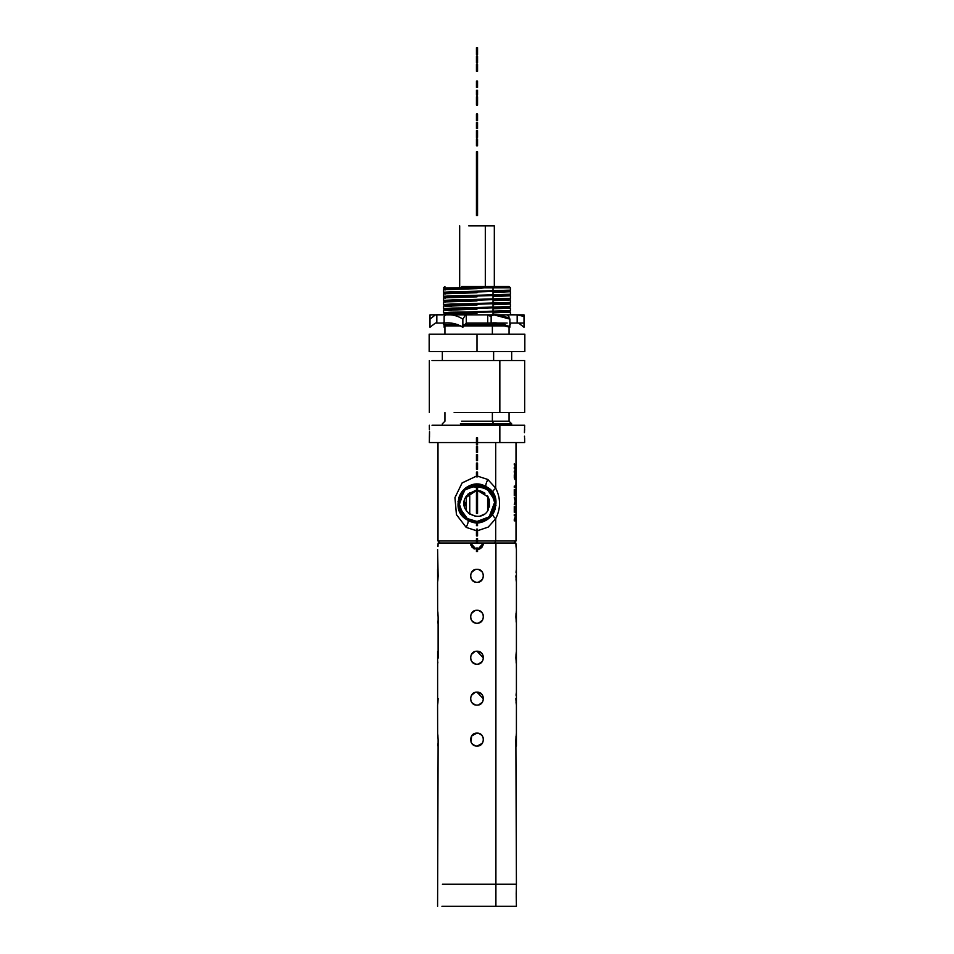 <?xml version="1.0" encoding="UTF-8"?>
<svg xmlns="http://www.w3.org/2000/svg" width="954" height="954" viewBox="0 0 954 954"><rect width="100%" height="100%" fill="white"/><g stroke="black" fill="none" stroke-linecap="round" stroke-linejoin="round"><path stroke-width="1.43" d="M476.451 548.049L476.451 551.531L476.451 548.049L477.549 548.049L476.451 548.049M477.549 548.991L477.549 548.049L477.549 548.991L476.451 548.991L477.549 548.991M477.549 549.731L476.451 549.242L477.549 549.242L476.451 549.731L477.549 549.731L477.549 550.494L477.549 549.731M477.549 551.531L477.549 550.494L476.451 550.494L477.549 550.494L477.549 551.531L476.451 551.531L477.549 551.531M476.451 542.921L477.549 542.921L476.451 542.921L476.451 539.606L477.549 539.606L477.549 542.921L477.549 538.64L476.451 538.64L476.451 542.921M476.451 538.64L477.549 538.64L477.549 539.606L476.451 539.606L476.451 538.64M476.451 529.124L476.451 535.921L476.451 529.124L477.549 529.124L476.451 529.124M477.549 530.484L477.549 529.124L477.549 530.484L476.451 530.484L477.549 530.484L477.549 531.736L477.549 530.484M477.549 535.921L477.549 531.736L476.451 531.736L477.549 531.736L477.549 535.921L476.451 535.921L477.549 535.921M476.451 525.654L477.549 525.654L476.451 525.654L476.451 524.724L477.549 524.724L477.549 525.654L477.549 524.724L476.451 524.724L476.451 525.654M476.451 523.663L477.549 523.663L476.451 523.663L476.451 522.744L477.549 522.744L477.549 523.663L477.549 522.744L476.451 522.744L476.451 523.663M476.451 510.76L477.549 510.76L477.549 504.487L476.451 504.487L476.451 510.76L476.451 509.257L477.549 509.257L477.549 510.76L476.451 510.76L476.451 513.383L477.549 513.383L477.549 510.76L477.549 513.383L476.451 513.383L476.451 510.76M476.451 504.487L477.549 504.487L477.549 505.644L476.451 505.644L476.451 503.426L477.549 503.426L476.451 503.426L476.451 504.487M476.451 505.644L477.549 505.644L477.549 509.257L476.451 509.257L476.451 505.644M476.451 502.245L477.549 502.245L477.549 496.044L476.451 496.044L476.451 502.245L476.451 498.942L477.549 498.942L477.549 502.245L476.451 502.245L476.451 503.426L476.451 502.245M476.451 496.044L477.549 496.235L476.451 496.235L476.451 487.53L476.451 494.589L477.549 494.589L477.549 487.53L476.451 487.53L477.549 487.53L477.549 494.589L476.451 494.589L476.451 496.044M476.451 496.235L477.549 496.796L476.451 496.235M476.451 496.796L477.549 496.796L477.549 497.702L476.451 497.702L476.451 496.796M476.451 497.702L477.549 497.702L477.549 498.942L476.451 498.942L476.451 497.702M476.451 472.075L476.451 476.869L476.451 472.075L477.549 472.075L476.451 472.075M477.549 476.869L477.549 472.075L477.549 476.869L476.451 476.869L477.549 476.869M476.451 469.332L477.549 469.332L477.549 463.048L476.451 463.048L476.451 469.332L476.451 467.83L477.549 467.83L477.549 469.332L476.451 469.332M476.451 463.048L477.549 463.048L477.549 464.204L476.451 464.204L476.451 463.048M476.451 464.204L477.549 464.204L477.549 467.83L476.451 467.83L476.451 464.204M476.451 460.699L477.549 460.699L477.549 454.557L476.451 454.557L476.451 460.699L476.451 459.434L477.549 459.434L477.549 460.699L476.451 460.699M476.451 454.557L477.549 454.557L477.549 459.434L476.451 459.434L476.451 454.557M476.451 452.506L477.549 452.506L477.549 446.448L476.451 446.448L476.451 452.506L476.451 446.555L477.549 446.555L477.549 452.506L476.451 452.506M476.451 446.448L477.549 446.555L476.451 446.448M476.451 437.803L476.451 444.862L476.451 437.803L477.549 437.803L476.451 437.803M477.549 444.862L477.549 437.803L477.549 444.862L476.451 444.862L477.549 444.862M476.451 138.831L477.549 138.986L476.451 138.831M476.451 138.986L476.451 145.795L476.451 138.986L477.549 138.986L476.451 138.986M477.549 139.391L476.451 139.391L477.549 139.391L477.549 140.107L477.549 139.391M477.549 141.085L477.549 140.107L476.451 140.107L477.549 140.107L477.549 141.085L476.451 141.085L477.549 141.085L477.549 142.253L477.549 141.085M477.549 143.72L477.549 142.253L476.451 142.253L477.549 142.253L477.549 143.72L476.451 143.72L477.549 143.72L477.549 144.829L477.549 143.72M477.549 145.545L477.549 144.829L476.451 144.829L477.549 144.829L477.549 145.545L476.451 145.545L477.549 145.545M477.549 145.795L476.451 145.795L477.549 145.795M476.451 137.626L477.549 137.388L476.451 137.626M477.549 137.388L477.549 130.555L476.451 130.555L476.451 137.388L477.549 137.388L476.451 136.684L477.549 137.388M476.451 130.555L477.549 130.817L476.451 130.555M476.451 130.817L477.549 131.115L476.451 130.817M476.451 131.115L477.549 131.521L476.451 131.115M476.451 131.521L477.549 131.521L477.549 132.654L476.451 132.654L476.451 131.521M476.451 132.654L477.549 133.333L476.451 132.654M476.451 133.333L477.549 133.333L477.549 134.097L476.451 134.097L476.451 133.333M476.451 134.097L477.549 134.097L477.549 135.563L476.451 135.563L476.451 134.097M476.451 135.563L477.549 135.563L477.549 136.684L476.451 136.684L476.451 135.563M476.451 128.599L477.549 128.599L477.549 122.458L476.451 122.458L476.451 128.599L476.451 127.335L477.549 127.335L477.549 128.599L476.451 128.599M476.451 122.458L477.549 122.458L477.549 127.335L476.451 127.335L476.451 122.458M476.451 117.533L477.549 117.533L477.549 120.717L476.451 120.717L476.451 116.71L477.549 116.71L477.549 117.533L476.451 117.533L476.451 120.717L477.549 120.717L477.549 113.979L476.451 113.979L476.451 117.533M476.451 115.983L477.549 115.983L477.549 116.71L476.451 116.71L476.451 113.979L477.549 113.979L476.451 114.206L477.549 114.206L476.451 114.48L477.549 114.48L476.451 114.862L477.549 114.862L477.549 115.983L476.451 115.983M476.451 105.131L477.549 105.131L476.451 105.131L476.451 101.649L477.549 101.649L477.549 105.131L477.549 96.748L476.451 96.748L476.451 105.131M476.451 100.242L477.549 100.242L477.549 101.649L476.451 101.649L476.451 96.748L477.549 96.748L477.549 100.242L476.451 100.242M476.451 90.26L476.451 95.054L476.451 90.26L477.549 90.26L476.451 90.26M477.549 95.054L477.549 90.26L477.549 95.054L476.451 95.054L477.549 95.054M476.451 87.446L477.549 87.446L477.549 81.054L476.451 81.054L476.451 87.446L476.451 84.25L477.549 84.25L477.549 87.446L476.451 87.446M476.451 81.054L477.549 81.352L476.451 81.054M476.451 81.352L477.549 81.555L476.451 81.352M476.451 81.555L477.549 82.104L476.451 81.555M476.451 82.104L477.549 82.104L477.549 83.01L476.451 83.01L476.451 82.104M476.451 83.01L477.549 83.01L477.549 84.25L476.451 84.25L476.451 83.01M476.451 71.335L477.549 71.335L476.451 71.335L477.549 71.335L477.549 64.264L476.451 64.264L476.451 71.335M476.451 70.381L477.549 71.085L476.451 71.085L476.451 64.264L477.549 64.264L476.451 64.526L477.549 64.526L476.451 64.824L477.549 64.824L476.451 65.23L477.549 65.23L477.549 66.351L476.451 66.351L477.549 66.351L476.451 67.042L477.549 67.042L477.549 67.794L476.451 67.794L477.549 67.794L477.549 69.272L476.451 69.272L477.549 69.272L477.549 70.381L476.451 70.381M476.451 62.797L477.549 62.797L477.549 56.226L476.451 56.226L476.451 62.797L476.451 61.533L477.549 61.533L477.549 62.797L476.451 62.797M476.451 56.226L477.549 56.226L477.549 57.502L476.451 57.502L476.451 56.226M476.451 57.502L477.549 57.622L476.451 57.502M476.451 57.622L477.549 57.991L476.451 57.622M476.451 57.991L477.549 58.635L476.451 57.991M476.451 58.635L477.549 58.635L477.549 59.506L476.451 59.506L476.451 58.635M476.451 59.506L477.549 59.506L477.549 60.424L476.451 60.424L476.451 59.506M476.451 60.424L477.549 61.056L476.451 60.424M476.451 61.056L477.549 61.426L476.451 61.056M476.451 61.426L477.549 61.533L476.451 61.426M476.451 47.7L476.451 54.76L476.451 47.7L477.549 47.7L476.451 47.7M477.549 54.76L477.549 47.7L477.549 54.76L476.451 54.76L477.549 54.76M477.549 503.426L477.549 502.245L477.549 503.426L476.451 503.426L477.549 503.426L477.549 504.487L477.549 503.426M477.549 496.044L477.549 494.589L477.549 496.044M477.549 512.381L476.451 512.381L477.549 512.381M476.451 151.722L477.549 151.722L477.549 175.095L476.451 175.095L476.451 151.722L476.451 215.556L476.451 175.095L477.549 175.095L477.549 151.722L476.451 151.722M477.549 215.556L477.549 175.095L477.549 215.556L476.451 215.556L477.549 215.556M495.698 540.978L495.698 518.69C500.826 508.506 500.826 498.334 495.698 488.15L495.698 442.549L495.698 488.15L487.816 479.468L477.549 476.141L487.816 479.468C485.92 483.428 485.359 485.824 486.158 486.659C485.359 485.824 485.92 483.428 487.816 479.468L495.698 488.15C500.814 498.334 500.814 508.518 495.698 518.69L495.698 540.978L477.549 540.978L516.007 540.978L495.698 540.978L494.709 543.053L495.698 540.978M458.302 501.506L458.302 502.233L458.302 501.506M458.302 504.559L458.302 505.286L458.302 504.559M514.266 520.86L514.266 519.358L514.266 520.86L515.959 520.86L515.959 519.715L514.755 519.715L515.959 514.588L514.266 514.588L514.266 515.744L515.828 515.744L514.266 519.358L515.828 515.744M514.266 512.322L514.266 506.383L514.266 512.322L515.959 512.322L515.959 506.264L515.875 511.058L515.482 506.789L515.279 511.058L514.611 511.058L514.266 506.383L514.266 511.058L515.279 511.058L515.279 506.789L515.875 511.058L515.959 506.264L515.959 512.322M514.266 504.63L515.398 501.804L515.959 504.797L515.959 497.475L515.398 500.456L514.266 497.618L515.184 501.124L514.266 504.63L515.184 501.124L514.266 497.618L515.398 500.456L515.959 497.475L515.16 501.16L515.959 504.797L515.398 501.804L514.266 504.63M514.266 495.686L514.266 489.462L514.266 495.686L515.959 495.686L515.482 490.38L515.279 494.399L514.611 494.399L514.611 489.462L514.266 494.399L515.279 494.399L515.482 490.38L515.959 495.686M514.266 486.099L514.266 487.363L515.959 487.363L515.959 481.233L515.875 486.099L514.266 486.099L514.266 487.363M514.576 478.872L515.422 479.826L515.887 478.86L515.422 472.755L514.289 474.842L514.289 477.763L514.289 474.842L515.422 472.755L515.887 473.709L514.576 473.709L515.887 473.709L515.887 478.86L514.576 478.86L515.887 478.86L515.732 479.576L514.576 478.872M514.266 471.121L514.266 472.254L515.959 470.596L514.635 468.009L515.959 465.445L514.266 463.763L514.266 464.86L515.864 466.041L514.266 467.412L514.266 468.605L515.864 469.94L514.266 471.121L515.864 469.94L514.266 468.605L514.266 467.412L515.864 466.041L514.266 464.86L514.266 463.763L515.959 465.445L515.267 465.445L515.959 466.601L514.266 468.009L515.959 469.392L515.959 470.596L514.266 472.254L514.266 471.121M515.613 478.24L515.959 480.303L515.613 478.24M515.613 469.952L515.959 472.015L515.613 469.952M476.451 540.978L437.993 540.978L476.451 540.978M466.184 527.383L476.451 530.71L466.184 527.383C468.08 523.412 468.641 521.027 467.842 520.192L467.842 520.192C468.641 521.027 468.08 523.412 466.184 527.383L456.453 514.683L454.963 497.571L462.177 482.855L476.451 476.141L462.046 482.986L454.939 497.726L456.429 514.623L466.184 527.383M477.549 530.71L488.257 527.085L495.698 518.69C493.349 516.567 492.395 515.041 492.836 514.111C492.395 515.041 493.349 516.567 495.698 518.69L488.221 527.097L477.549 530.71M440.068 543.053L437.993 540.978L437.993 442.549L434.583 442.549L476.451 442.549L429.336 442.549L429.515 431.602L429.372 438.291M524.617 438.113L524.664 442.549L477.549 442.549L499.848 442.549L499.848 425.222L524.664 425.222L524.438 432.627M495.985 505.584L492.836 492.741C492.395 491.811 493.349 490.284 495.698 488.15C493.349 490.284 492.395 491.811 492.836 492.741L492.025 491.62M514.266 515.744L514.266 514.588M515.959 514.588L514.266 519.715L515.959 519.715L515.959 520.86M515.875 486.099L515.959 487.363M514.981 479.576L515.732 479.576L514.981 479.576M516.174 547.811L515.875 543.053C516.46 551.424 516.46 551.424 515.875 543.053L438.124 543.053L470.513 543.053L476.451 549.516L470.525 543.172M475.164 522.446L489.903 517.509M478.049 484.346L465.838 487.911M457.98 501.637L463.143 516.579M524.545 437.29L524.485 436.205M499.848 425.222L431.995 425.222L499.848 425.222L499.848 442.549M429.336 425.222L429.395 429.825M429.55 432.448L429.479 436.837M467.854 520.204L467.842 520.192C488.901 533.047 508.363 497.439 486.158 486.659C465.099 473.804 445.637 509.412 467.842 520.192L462.213 515.518M475.927 522.506L475.295 522.458M489.903 489.33L492.836 492.741M478.92 549.254L477.549 549.516L483.487 543.053L495.901 543.053L495.901 884.251L442.406 884.251L495.901 884.251L495.901 543.053L515.875 543.053L516.031 546.487M438.124 543.053C437.54 551.424 437.54 551.424 438.124 543.053C437.54 551.424 437.54 551.424 438.124 543.053L437.958 546.594M437.624 582.083L437.588 569.323L438.124 576.276M438.124 657.64L438.124 617.226M437.624 704.911L437.624 651.439M437.647 651.582L438.124 658.165M437.588 906.3L438.124 740.054M477 569.323C468.641 568.906 468.652 582.727 477 582.298C485.359 582.715 485.359 568.906 477 569.323C485.336 568.834 485.336 582.799 477 582.298L477 582.298C468.641 582.691 468.641 568.942 477 569.323C485.371 568.942 485.371 582.691 477 582.298M477 733.101C468.641 732.684 468.652 746.493 477 746.064C485.359 746.493 485.359 732.672 477 733.101C485.371 732.708 485.371 746.457 477 746.064L477 746.064C468.641 746.457 468.641 732.708 477 733.101L471.646 735.939L471.026 742.093M477 610.274C468.641 609.844 468.652 623.666 477 623.236C485.359 623.666 485.359 609.844 477 610.274C485.371 609.88 485.371 623.63 477 623.236C468.641 623.63 468.641 609.88 477 610.274M477.036 664.187L477 664.187C468.641 664.568 468.641 650.819 477 651.212C468.641 650.795 468.652 664.604 477 664.187C485.359 664.604 485.359 650.783 477 651.212L483.475 658.021M477 692.163C485.371 691.769 485.371 705.519 477 705.125L477 705.125C468.641 705.519 468.641 691.769 477 692.163C468.641 691.733 468.652 705.555 477 705.125C485.359 705.543 485.359 691.733 477 692.163L483.475 698.96M516.388 549.397L516.257 548.455M516.209 894.268L516.412 884.251L495.901 884.251L495.901 906.3L441.964 906.3L495.901 906.3L495.901 884.251L516.412 884.251L515.875 739.636M516.388 582.131L516.09 579.913M516.162 571.136L516.031 572.4M516.4 549.456L516.412 582.298L515.875 575.858M516.388 623.081L516.09 620.863M515.887 617.262L516.031 613.35M516.412 582.298L516.412 623.236L515.875 616.797M516.388 664.02L516.09 661.802M515.887 658.212L516.031 654.289M516.412 623.236L516.412 664.187L515.875 657.747M516.388 704.958L516.09 702.752M516.162 693.963L516.031 695.239M516.412 664.187L516.412 705.125L515.875 698.686M516.388 745.909L516.09 743.691M515.887 740.101L516.031 736.178M516.412 705.125L516.412 746.064M516.054 546.797L515.875 543.053M483.487 543.136L481.269 547.942M470.859 545.139L474.341 548.967L471.825 546.964M480.029 548.788L483.225 544.853L480.029 548.788M480.542 490.952L484.966 493.194M488.365 501.184L488.436 504.272M478.133 490.511L488.281 497.046L488.376 509.639L487.613 510.867L487.613 495.973M484.262 514.158L480.661 515.864M469.738 514.17L469.738 492.681L469.738 514.17M478.55 582.107L482.319 579.519M477.203 746.064L482.319 743.297M479.337 549.11L477.549 549.516L479.373 549.087M481.842 547.369L483.344 544.364M478.55 623.045L482.319 620.47M478.55 663.996L482.319 661.408M483.451 658.296L482.974 655.183M481.341 652.882L478.419 651.379M471.956 653.633L475.104 651.499M478.55 704.934L482.319 702.359M483.451 699.234L482.974 696.122M481.341 693.82L478.419 692.318M471.956 694.572L475.116 692.437M437.6 549.48L438.124 576.311M524.557 430.397L524.617 429.622M524.628 429.515L524.45 432.305M429.407 437.922L429.527 435.978M467.842 520.192L477 522.422C486.397 521.576 492.407 517.223 495.031 509.364C497.189 498.93 494.208 491.405 486.087 486.79L491.513 491.083L486.158 486.659C508.363 497.439 488.901 533.047 467.842 520.192C445.637 509.412 465.099 473.804 486.158 486.659L477 484.358C467.913 484.954 461.891 489.33 458.91 497.499C456.763 507.945 459.756 515.482 467.889 520.109L467.842 520.192M515.422 478.503L514.48 478.503L515.673 478.348L515.816 474.687L515.088 474.233L514.6 475.39L515.422 478.503L514.444 478.348L515.088 478.348L514.337 477.894L514.337 474.687L515.422 474.066L514.492 474.066L515.816 474.687L515.422 478.503M475.521 516.305L468.378 513.109M465.612 505.393L465.564 502.889M487.911 509.388L488.376 509.639C481.066 524.7 456.906 511.499 465.624 497.213L466.387 495.973L466.387 510.867M467.722 494.363L475.259 490.571M484.847 493.099L478.371 490.535M475.581 582.131L472.671 580.64M471.026 578.327L470.549 575.179M471.956 571.744L475.426 569.526M475.581 745.909L472.671 744.418M478.431 733.268L481.245 734.687M483.058 737.275L483.475 739.91M481.83 743.905L478.586 745.873M483.308 544.543L481.949 547.25M473.792 548.693L470.584 544.018M475.581 623.081L472.671 621.579M471.026 619.265L470.549 616.129M471.956 612.683L475.426 610.465M478.431 610.429L481.245 611.86M483.058 614.436L483.475 617.071M481.83 621.078L478.586 623.045M475.581 664.02L472.671 662.529M471.026 660.204L470.549 657.067M481.83 662.016L478.586 663.984M475.581 704.97L472.671 703.468M471.026 701.154L470.549 698.018M481.83 702.967L478.586 704.923M437.624 569.55L437.958 572.269M438.124 575.751L437.874 580.259M437.636 581.976L437.91 579.829M437.624 610.5L437.958 613.207M437.636 622.914L437.886 621.03M438.124 617.023L437.838 612.027M437.647 610.632L437.588 582.298M437.636 663.865L437.886 661.981M438.124 657.962L437.838 652.965M438.124 698.578L437.874 703.086M437.636 704.803L437.91 702.657M437.624 733.328L437.958 736.047M437.636 745.754L437.886 743.87M438.124 739.851L437.838 734.854M437.647 733.459L437.588 705.125M474.794 569.717L471.348 572.65M472.147 580.104L475.402 582.095M479.218 581.904L482.664 578.971M481.853 571.518L478.598 569.526M474.794 733.495L471.348 736.428M472.147 743.881L475.402 745.873M479.218 745.682L482.664 742.749M481.853 735.295L478.598 733.304M474.794 610.667L471.348 613.589M472.147 621.054L475.402 623.034M479.218 622.855L482.664 619.921M481.853 612.456L478.598 610.477M474.794 651.606L471.348 654.539M472.147 661.993L475.402 663.984M481.853 653.407L478.598 651.415M477 651.212C485.371 650.819 485.371 664.568 477 664.187M474.794 692.544L471.348 695.478M472.147 702.931L475.402 704.923M481.853 694.345L478.598 692.365M516.245 897.142L516.412 906.3L495.901 906.3M516.019 579.185L516.376 582.047M516.15 571.184L516.352 569.741M516.352 610.679L515.875 617.023M516.102 620.994L516.376 622.986M516.162 653.037L515.875 657.962M516.102 661.933L516.376 663.936M516.15 653.073L516.352 651.63M516.019 702.025L516.376 704.875M516.15 694.011L516.352 692.568M516.352 733.519L515.875 739.851M516.102 743.822L516.376 745.825M480.625 570.432L482.45 572.305M480.53 581.248L482.533 579.185M482.593 572.519L481.126 570.802M473.315 581.141L471.55 579.316M480.625 734.21L482.45 736.083M480.53 745.026L482.533 742.951M482.593 736.297L481.126 734.58M473.315 744.919L471.55 743.094M473.482 734.139L471.467 736.226M471.407 742.856L472.886 744.597M480.697 611.431L482.45 613.243M480.53 622.199L482.533 620.124M482.593 613.47L481.126 611.752M473.315 622.08L471.55 620.255M473.482 611.311L471.467 613.386M471.407 620.028L472.886 621.758M480.697 652.369L482.45 654.194M473.315 663.03L471.55 661.205M473.482 652.25L471.467 654.337M471.407 660.967L472.886 662.708M480.625 693.272L482.45 695.132M480.53 704.088L482.533 702.013M482.593 695.359L481.126 693.641M473.315 703.969L471.55 702.144M466.089 497.463L476.451 490.475L467.961 494.124M489.223 499.121L489.45 507.051M460.377 423.803L493.623 423.803L493.623 425.222L493.623 423.803L511.666 423.803L460.377 423.803M488.198 488.054L485.252 486.29L491.513 491.083M486.111 486.731L477 484.477C467.532 485.407 461.545 489.724 459.041 497.463C456.871 507.886 459.828 515.398 467.937 520.002L467.913 520.061C459.792 515.446 456.811 507.922 458.969 497.475C461.593 489.629 467.603 485.276 477 484.417L486.111 486.731M460.245 494.494L458.934 509.197L467.937 520.002C450.837 511.571 457.896 483.809 477 484.477L486.087 486.79C503.235 495.245 496.163 523.102 477 522.422L467.889 520.109C450.682 511.63 457.777 483.69 477 484.358L485.252 486.29M464.777 507.731L464.55 499.789M516.317 892.288L516.376 891.632M516.245 893.314L516.245 897.237M490.571 515.208L494.947 502.639C496.163 516.042 479.874 526.179 468.39 519.191C455.189 512.835 456.513 491.393 470.394 486.719L477 487.1C487.017 487.399 493.003 492.586 494.947 502.639C495.412 512.548 487.911 521.051 477 521.421L468.39 519.191C479.886 526.179 496.163 516.042 494.947 502.639C492.872 492.467 486.898 487.279 477 487.1L470.394 486.719C456.513 491.393 455.189 512.835 468.39 519.191L468.366 519.226C460.448 514.755 457.681 507.409 460.09 497.165C463.036 489.843 468.676 485.908 477 485.371L485.634 487.625L477 485.431L470.394 486.719L477 485.431L477 487.1L477 485.431L485.634 487.625C493.063 491.751 496.008 498.501 494.47 507.862C491.739 516.424 485.92 520.967 477 521.48L477.238 521.421M476.451 490.475L465.624 497.213C456.894 511.499 481.066 524.7 488.376 509.639L488.281 497.046L477.549 490.475M461.629 421.203L492.371 421.203L493.623 423.803L492.371 421.203L509.066 421.203L461.629 421.203M477.859 484.441L470.227 485.681M467.913 520.061L477 522.375L467.913 520.061M468.831 486.278L464.455 489.163M489.784 517.306L495.603 500.373L486.063 486.838C494.172 491.453 497.129 498.966 494.959 509.388C492.455 517.116 486.468 521.444 477 522.363L488.508 518.463L495.281 508.315M467.937 520.002L477 522.303L467.937 520.002M475.509 522.196L467.973 519.954C451.647 513.324 457.515 483.106 477 484.537L486.063 486.838L477 484.596C457.55 483.177 451.755 513.3 467.997 519.906L467.973 519.954C451.003 511.523 458.015 483.928 477 484.596L486.027 486.898C503.08 495.293 496.044 522.983 477 522.303M478.491 484.596L470.322 485.765M495.913 503.712L491.727 491.572M487.339 487.613L486.063 486.838M492.371 412.533L492.371 421.203L492.371 412.533M478.479 484.715L470.572 485.801M468.831 486.409L464.264 489.497M460.508 494.267L458.767 498.584M458.147 503.128L462.32 515.232M466.697 519.191L477 522.184L467.997 519.906M478.431 485.431L470.608 486.552M469.129 487.184L464.92 490.022M461.319 494.53L459.303 500.003M458.981 502.996L462.917 514.659M467.174 518.511L477 521.48L488.985 516.901L494.995 504.38M486.826 488.257L485.658 487.577C493.6 492.049 496.366 499.407 493.981 509.663C491.012 517.044 485.347 520.991 477 521.54L483.213 520.431M485.085 519.62L489.187 516.806M492.813 512.226L494.649 507.373M495.078 503.807L491.131 492.157M467.138 518.63L468.307 519.322C460.365 514.838 457.574 507.468 459.947 497.201C462.928 489.772 468.617 485.789 477 485.252L485.693 487.518C493.17 491.668 496.128 498.453 494.589 507.886C491.847 516.508 485.98 521.075 477 521.599L468.342 519.274C460.889 515.136 457.932 508.375 459.47 498.966C462.213 490.38 468.056 485.824 477 485.312L465.003 489.867L458.946 502.424M490.988 492.073L485.658 487.577M454.152 412.533L499.848 412.533L499.848 360.54L524.664 360.54L524.664 412.533L454.152 412.533M489.7 517.211L495.484 500.373L486.003 486.945C502.245 493.54 496.45 523.663 477 522.255L483.654 521.027M485.133 520.395L489.688 517.306M493.445 512.548L495.186 508.208M495.794 503.724L491.632 491.656M487.279 487.709L485.968 486.993C502.913 495.353 495.925 522.864 477 522.196M475.569 521.48L468.283 519.381C451.826 511.249 458.624 484.549 477 485.192L470.763 486.361M468.891 487.172L464.765 490.01M461.14 494.589L459.291 499.443M458.862 503.044L462.833 514.731M462.964 514.802L468.307 519.322M499.848 360.54L431.995 360.54L499.848 360.54L499.848 412.533M477 484.715L485.968 486.993L477 484.715C458.147 484.048 451.17 511.475 468.056 519.799L468.032 519.847C451.85 513.288 457.574 483.261 477 484.656L486.003 486.945M475.521 522.077L483.416 520.991M468.724 486.588L464.288 489.629M460.579 494.375L459.005 498.191M458.266 503.128L462.404 515.148M466.804 519.119L477 522.077L468.056 519.799L458.576 506.467L464.336 489.676M478.443 485.312L485.741 487.411C502.257 495.567 495.436 522.363 477 521.719L468.223 519.489C451.659 511.296 458.504 484.429 477 485.073L485.801 487.315C502.424 495.508 495.555 522.494 477 521.838L468.14 519.644C460.114 515.1 457.252 507.659 459.53 497.32C462.595 489.557 468.414 485.419 477 484.894L464.467 489.796M486.886 488.162L485.717 487.47C493.683 491.966 496.474 499.347 494.124 509.627C491.119 517.116 485.419 521.122 477 521.659L483.261 520.538M485.145 519.727L489.295 516.865M492.908 512.298L494.756 507.445M495.198 503.784L491.215 492.073M475.557 521.599L468.283 519.381L477 521.599L488.997 517.056L495.114 504.475M491.095 492.025L485.717 487.47M478.467 484.835L477 484.775C458.206 484.107 451.254 511.439 468.08 519.739C460.031 515.184 457.133 507.719 459.387 497.356C462.356 489.593 468.223 485.395 477 484.775L485.944 487.053C502.042 493.588 496.402 523.496 477 522.136L468.032 519.847M485.24 520.204L489.664 517.175M493.361 512.441L494.959 508.565M495.675 503.724L493.349 494.41L485.944 487.053C502.746 495.4 495.794 522.732 477 522.077M489.617 517.128L495.364 500.421L485.92 487.1L477 484.835L485.92 487.1M467.078 518.726L468.259 519.429C460.281 514.933 457.467 507.528 459.804 497.237C462.821 489.7 468.557 485.658 477 485.133L470.727 486.254M468.831 487.077L464.658 489.939M461.044 494.518L459.196 499.359M458.743 503.068L462.738 514.814M462.845 514.85L468.259 519.429M475.557 521.719L468.223 519.489L477 521.719C485.443 521.182 491.179 517.151 494.196 509.603C496.533 499.312 493.719 491.918 485.741 487.411L485.777 487.363C493.755 491.882 496.593 499.288 494.255 509.591C491.143 517.318 485.395 521.385 477 521.778C495.496 522.422 502.341 495.543 485.777 487.363L477 485.133L485.741 487.411L477 485.192L465.015 489.7L458.838 502.245M493.623 351.525L493.623 360.54L493.623 351.525M475.533 521.957L489.581 517.092M464.419 489.76L458.695 506.419L468.116 519.692C451.337 511.416 458.266 484.167 477 484.835M429.169 351.525L524.831 351.525L429.169 351.525L429.169 334.186L477 334.186L477 351.525L477 334.186L524.831 334.186L524.831 351.525L524.831 334.186L524.831 351.525L524.831 334.186L429.169 334.186L429.169 351.525M477 521.957L468.116 519.692L477 521.957C495.675 522.613 502.591 495.46 485.86 487.208L485.884 487.16C493.922 491.704 496.807 499.157 494.542 509.508C491.465 517.318 485.622 521.492 477 522.017L468.08 519.739M478.455 484.954L485.884 487.16L477 484.954L485.86 487.208L495.257 500.433L489.533 517.056M493.182 512.536L494.959 508.112M495.555 503.736L491.477 491.823M487.089 487.876L485.884 487.16M467.007 518.833L468.199 519.536C460.198 515.017 457.36 507.6 459.673 497.284C462.797 489.509 468.581 485.419 477 485.014L465.504 489.056L459.101 499.216M458.624 503.08L462.654 514.898M478.455 485.073L485.801 487.315L477 485.073C468.605 485.467 462.857 489.521 459.745 497.261C457.407 507.564 460.245 514.969 468.223 519.489L468.199 519.536M475.545 521.838L483.32 520.765M460.877 494.339L459.041 498.978M458.504 503.104L462.571 514.981M466.935 518.928L468.164 519.584C451.492 511.368 458.385 484.298 477 484.954C468.557 485.371 462.75 489.485 459.601 497.296C457.3 507.623 460.162 515.053 468.164 519.584L477 521.838M485.729 519.692L489.223 517.259M493.075 512.477L494.935 507.731M495.436 503.76L491.382 491.906M487.029 487.971L485.836 487.255C493.838 491.787 496.7 499.216 494.399 509.543C491.25 517.354 485.443 521.468 477 521.898L468.14 519.644M488.985 517.39L495.186 500.802L485.836 487.255M443.562 322.428L443.562 324.503L457.98 324.503L443.562 324.503L444.934 325.874L460.901 325.874L444.934 325.874L444.934 334.186M463.358 325.874L492.371 325.874L492.371 334.186L492.371 325.874L507.91 325.874L463.358 325.874M463.978 324.503L493.027 324.503L492.371 325.874L493.027 324.503L504.988 324.503L463.978 324.503M493.027 323.06L493.027 324.503L493.027 323.06M509.674 314.844L510.438 314.713L509.674 314.844M493.027 312.888L493.027 315.404L493.027 312.888L510.438 312.185L493.027 312.888M436.741 314.844L429.992 314.856L429.992 319.113L429.992 314.856L436.825 314.844L435.406 314.844L429.992 319.113L429.992 327.294L435.406 323.036L436.825 323.036L436.825 314.844L447.557 314.844L436.825 314.844L436.825 323.036L435.406 323.036L429.992 327.294L429.992 319.113L435.406 314.844L477.012 313.21L445.482 314.462M443.586 314.212L444.946 313.413L477 312.411L477.012 313.21L477 312.411L444.946 313.461L443.586 312.685L452.673 312.173L509.054 311.374L510.402 312.161M448.285 314.593L451.17 314.689M510.414 310.634L509.054 311.409L477 312.411L476.988 311.636L510.438 310.61L443.598 312.685M493.027 308.798L493.027 311.314L493.027 308.798L510.438 308.094L493.027 308.798M443.562 312.662L443.562 310.145L477.012 309.12L445.482 310.36M443.586 310.122L444.946 309.323L477 308.321L477.012 309.12L477 308.321L444.946 309.37L443.586 308.595L452.673 308.07L509.054 307.271L510.414 308.07M448.285 310.491L451.17 310.587M510.414 306.544L509.054 307.319L477 308.321L476.988 307.546L510.438 306.52L443.598 308.595M493.027 304.696L493.027 307.212L493.027 304.696L510.438 304.004L493.027 304.696M443.562 308.571L443.562 306.043L477.012 305.03L445.482 306.27M443.586 306.031L444.946 305.232L477 304.231L477.012 305.03L477 304.231L444.946 305.268L443.586 304.493L452.673 303.98L509.054 303.181L510.414 303.98M448.285 306.401L451.17 306.496M510.414 302.454L509.054 303.229L477 304.231L476.988 303.444L510.438 302.43L443.598 304.505M493.027 300.605L493.027 303.122L493.027 300.605L510.438 299.902L493.027 300.605M443.562 301.953L477.012 300.927L443.586 301.929L443.562 304.469M443.586 301.929L444.946 301.13L477 300.128L477.012 300.927L477 300.128L444.946 301.178L443.586 300.403L452.685 299.89L509.054 299.091L510.414 299.89M444.015 302.06L445.411 302.168M510.414 298.352L509.054 299.127L477 300.128L476.988 299.353L510.438 298.328L443.598 300.403M493.027 296.515L493.027 299.031L493.027 296.515L510.438 295.812L493.027 296.515M443.562 297.863L477.012 296.837L443.586 297.839L443.562 300.379M443.586 297.839L444.946 297.04L477 296.038L477.012 296.837L477 296.038L444.946 297.088L443.586 296.3L452.685 295.788L509.054 294.989L510.414 295.788M444.015 297.97L445.411 298.077M510.414 294.261L509.054 295.036L477 296.038L476.988 295.263L510.438 294.237L443.598 296.312M493.027 292.413L493.027 294.929L493.027 292.413L510.438 291.721L493.027 292.413M443.562 293.772L477.012 292.747L443.586 293.749L443.562 296.289M443.586 293.749L444.946 292.95L477 291.948L477.012 292.747L477 291.948L444.946 292.985L443.586 292.21L452.685 291.697L509.054 290.898L510.414 291.697M444.015 293.868L445.411 293.987M510.414 290.159L509.054 290.946L477 291.948L476.988 291.161L510.438 290.135L443.598 292.222M493.027 287.858L493.027 290.839L493.027 287.858L510.438 287.858L485.371 287.858L493.027 287.858L492.371 286.486L493.027 287.858M443.586 289.646L444.946 288.847L485.789 287.679L477.012 288.645L485.789 287.679L476.988 287.357L477.012 288.645L443.562 289.67L477.012 288.645L477 287.846L444.946 288.895L443.586 288.12L476.988 287.357L443.622 288.132M444.015 289.777L445.411 289.885M492.371 286.486L461.629 286.486L509.066 286.486L510.438 287.858L510.438 290.147M485.789 287.679L476.988 287.357L485.789 287.679M444.934 286.486L443.562 287.858L445.721 287.858M485.312 225.824L468.688 225.824L485.312 225.824L485.312 286.486L485.312 225.824L494.327 225.824L494.327 286.486M447.152 314.844L445.578 314.856C451.802 314.26 457.562 315.679 462.857 319.113L462.857 327.294C457.097 323.704 450.86 322.285 444.135 323.036C450.825 322.285 457.061 323.704 462.857 327.294L466.279 323.036L462.857 327.294L462.857 319.113L465.564 314.844L507.158 314.844L447.152 314.844L465.564 314.844L462.857 319.113C457.562 315.679 451.791 314.26 445.578 314.856L447.152 314.844L445.542 314.856L444.135 316.501L444.135 323.036L436.825 323.036L444.242 323.036M524.008 323.036L524.008 316.501L518.594 314.844L506.443 314.844L518.594 314.844L517.175 314.844L517.175 323.036L518.594 323.036L524.008 327.294L518.594 323.036L509.865 323.036L517.175 323.036L517.259 314.844L524.008 316.501L524.008 314.856L524.008 323.036L518.594 323.036L524.008 323.036L524.008 327.294M466.279 323.036L488.436 323.036L466.279 323.036L466.279 314.844L466.279 323.036M507.516 314.915L509.865 319.113L509.865 327.294C504.094 323.704 497.857 322.285 491.143 323.036L507.158 323.036L488.436 323.036L493.969 323.072L509.865 327.294L509.865 319.113L493.969 314.892L487.721 315.178L487.721 323.036L487.721 315.178L491.143 316.501L491.143 323.036L491.143 316.501L488.436 315.214L492.562 314.856L491.143 316.501L492.574 314.856C498.799 314.26 504.571 315.679 509.865 319.113L509.603 318.326M444.135 327.294L444.135 325.075L444.135 327.294L444.719 325.66L444.135 327.294L444.934 326.662L444.135 327.294M489.235 314.844L492.574 314.856M508.983 316.788L508.232 315.512M517.175 314.844L510.402 314.737M444.135 323.036L444.135 316.501L445.578 314.856M518.594 314.844L524.008 314.856L518.594 314.844M524.008 316.501L524.008 314.856M513.932 543.053L516.007 540.978L516.007 442.549M444.934 412.533L444.934 421.203L442.334 423.803L442.334 425.222M509.066 412.533L509.066 421.203L511.666 423.803L511.666 425.222M429.336 360.54L429.336 412.533M442.334 351.525L442.334 360.54M511.666 351.525L511.666 360.54M510.438 323.036L510.438 324.503L509.066 325.874L509.066 334.186M510.438 312.185L510.438 314.713M510.438 308.094L510.438 310.61M510.438 304.004L510.438 306.52M510.438 299.902L510.438 302.43M510.438 295.812L510.438 298.328M510.438 291.721L510.438 294.237M443.562 289.67L443.562 292.186M459.673 225.824L459.673 286.486M429.992 314.856L434.905 314.844M493.969 323.072L488.436 323.036"/></g></svg>
